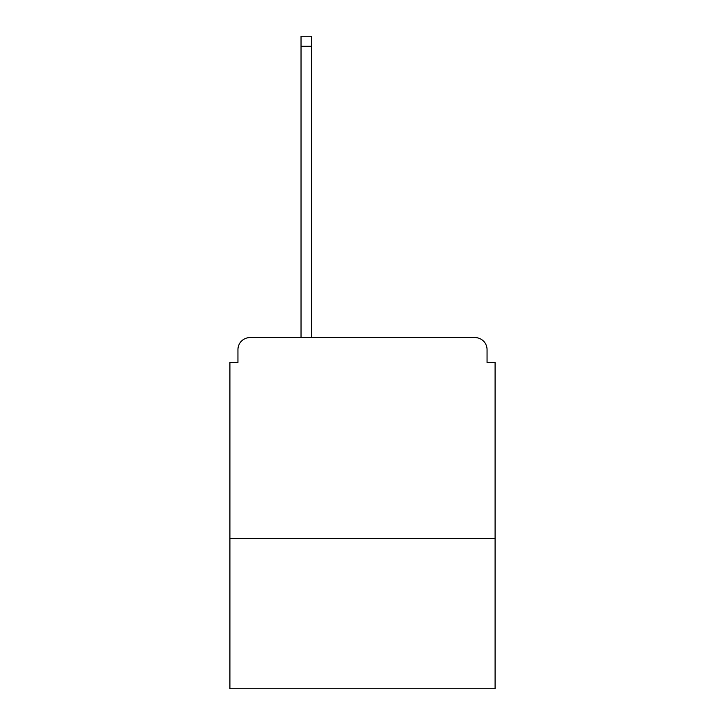 <?xml version="1.0" encoding="UTF-8"?>
<svg xmlns="http://www.w3.org/2000/svg" width="725" height="725" viewBox="0 0 725 725"><rect width="100%" height="100%" fill="white"/><g stroke="black" fill="none" stroke-linecap="round" stroke-linejoin="round"><path stroke-width="1.09" d="M495.093 538.485L495.093 362.5L487.055 362.5L487.055 349.64A12.053 12.053 0 0 0 475.002 337.587L249.998 337.587A12.053 12.053 0 0 0 237.945 349.64L237.945 362.5L229.907 362.5L229.907 688.75L495.093 688.75L495.093 538.485L229.907 538.485M237.945 349.64L237.945 362.5M475.002 337.587L425.176 337.587M299.824 337.587L249.998 337.587M487.055 362.5L487.055 349.64M311.469 46.291L301.029 46.291L301.029 36.25L311.469 36.25L311.469 337.587M301.029 46.291L301.029 337.587"/></g></svg>
